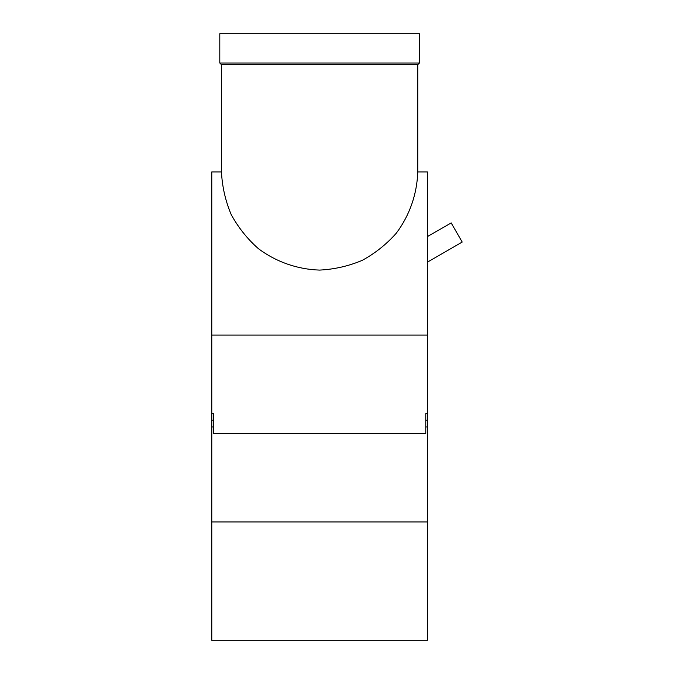 <?xml version="1.0" encoding="UTF-8"?>
<svg xmlns="http://www.w3.org/2000/svg" width="674" height="674" viewBox="0 0 674 674"><rect width="100%" height="100%" fill="white"/><g stroke="black" fill="none" stroke-linecap="round" stroke-linejoin="round"><path stroke-width="1.01" d="M211.779 521.962L211.779 640.3L427.434 640.3L427.434 521.962L211.779 521.962L211.779 171.937L221.46 171.937C222.201 186.706 225.445 200.903 231.182 214.526C238.259 227.509 247.333 238.891 258.412 248.681C276.172 261.925 297.47 269.381 319.611 270.089C334.371 269.347 348.568 266.112 362.199 260.375C375.174 253.298 386.556 244.215 396.346 233.137C409.598 215.385 417.046 194.087 417.762 171.937L427.434 171.937L427.434 521.962M427.434 420.222L425.774 420.222L425.774 413.668L427.434 413.668M427.434 335.062L211.779 335.062M211.779 420.222L213.439 420.222L213.439 413.668L211.779 413.668M425.774 420.222L425.774 433.492L213.439 433.492L213.439 426.937L211.779 426.937M425.774 426.937L427.434 426.937M219.8 33.7L419.422 33.7L419.422 63.011L219.8 63.011L219.8 33.7M219.8 63.011L221.46 64.662L417.762 64.662L419.422 63.011M221.46 64.662L221.46 171.937M213.439 420.222L213.439 426.937M427.434 236.599L451.159 222.909L462.221 242.059L427.434 262.144M417.762 64.662L417.762 171.937"/></g></svg>
